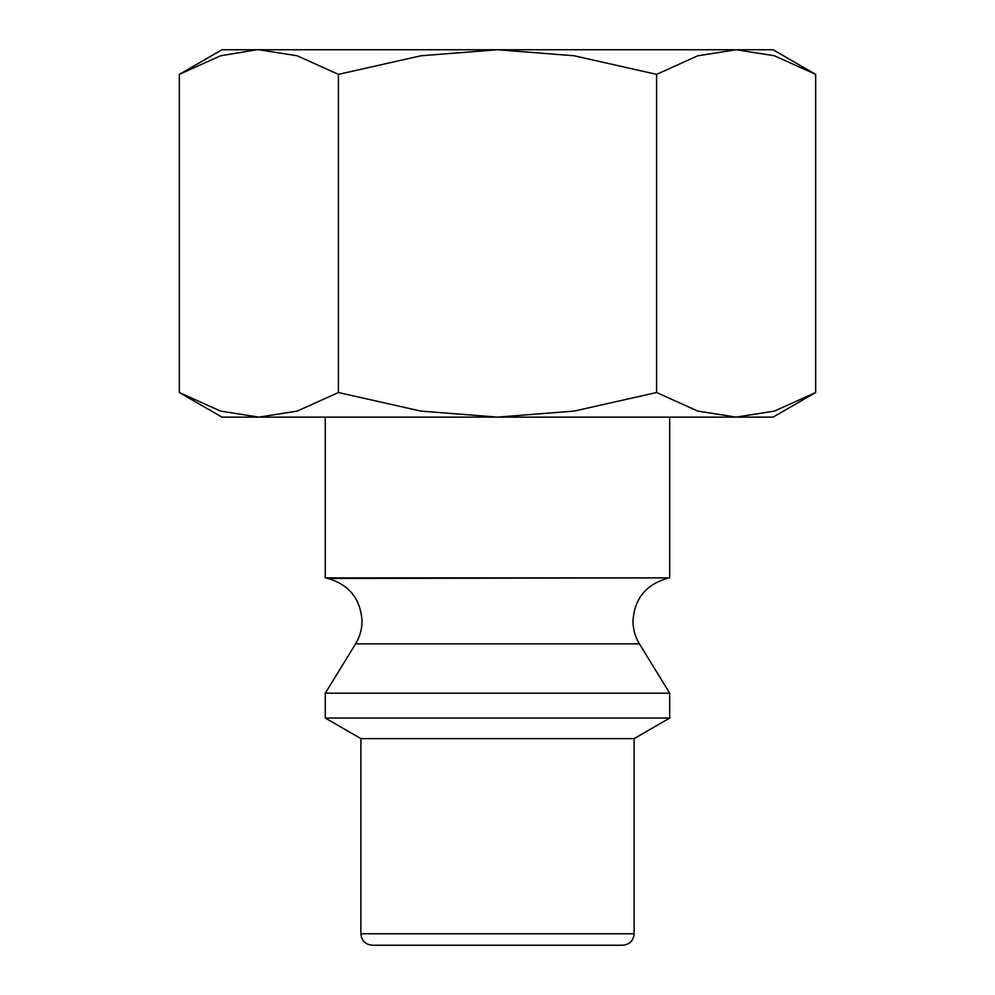 <?xml version="1.0" encoding="UTF-8"?>
<svg xmlns="http://www.w3.org/2000/svg" width="995" height="995" viewBox="0 0 995 995"><rect width="100%" height="100%" fill="white"/><g stroke="black" fill="none" stroke-linecap="round" stroke-linejoin="round"><path stroke-width="1.49" d="M325.29 417.129L325.29 577.871L327.977 578.468L669.71 577.871L669.71 417.129M639.424 643.864L355.576 643.864L325.29 693.179L325.29 718.054L360.874 738.601L360.874 933.77L634.126 933.77L634.126 738.601L669.71 718.054L669.71 693.179L639.424 643.864C635.171 636.85 633.019 629.238 632.969 621.029C634.424 598.928 645.78 584.737 667.023 578.468M360.874 933.77C361.558 940.748 365.389 944.566 372.354 945.25L622.646 945.25C629.611 944.566 633.442 940.748 634.126 933.77M815.664 74.364L773.04 49.75L736.126 49.75L774.446 55.782L815.664 74.364L815.664 392.527L774.446 411.097L736.126 417.129L773.04 417.129L815.664 392.527M221.96 49.75L179.336 74.364L220.554 55.782L256.921 49.75L497.5 49.75L574.14 55.782L656.588 74.364L697.806 55.782L736.126 49.75L497.5 49.75L420.86 55.782L338.412 74.364L297.194 55.782L258.874 49.75L221.96 49.75M179.336 392.527L221.96 417.129L736.126 417.129L697.806 411.097L656.588 392.527L574.14 411.097L497.5 417.129L420.86 411.097L338.412 392.527L297.194 411.097L258.874 417.129L220.554 411.097L179.336 392.527L179.336 74.364M338.412 392.527L338.412 74.364M656.588 392.527L656.588 74.364M360.874 738.601L634.126 738.601M325.29 718.054L669.71 718.054M325.29 693.179L669.71 693.179M325.29 577.871L669.71 577.871M327.977 578.468C349.22 584.737 360.576 598.928 362.031 621.029C361.981 629.238 359.829 636.85 355.576 643.864"/></g></svg>
